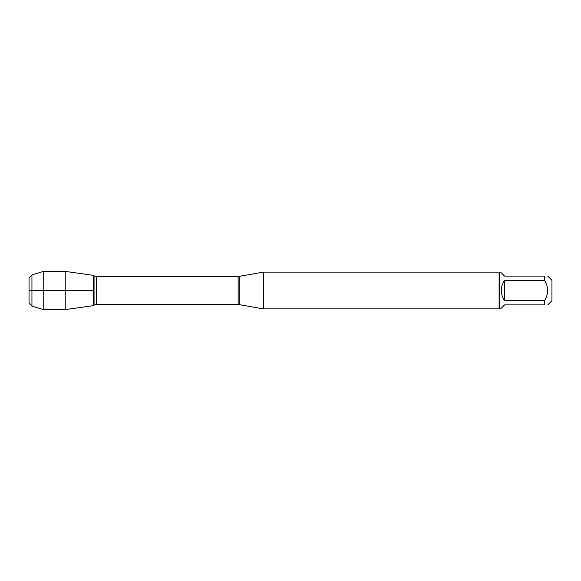 <?xml version="1.0" encoding="UTF-8"?>
<svg xmlns="http://www.w3.org/2000/svg" width="581" height="581" viewBox="0 0 581 581"><rect width="100%" height="100%" fill="white"/><g stroke="black" fill="none" stroke-linecap="round" stroke-linejoin="round"><path stroke-width="0.44" stroke-dasharray="2.9 2.18" d="M263.36 308.881L263.36 272.119M93.2 290.5L93.2 275.321L93.2 290.5M499.108 272.119L499.108 308.881M551.95 300.682L551.95 280.318M501.338 308.148L504.584 304.894L544.491 304.894C548.689 304.894 548.689 304.894 544.491 304.894L544.491 300.704C548.689 293.899 548.689 287.101 544.491 280.296L544.491 276.106C548.689 276.106 548.689 276.106 544.491 276.106L504.584 276.106L501.338 272.852M504.584 300.704C500.292 293.899 500.292 287.101 504.584 280.296L504.584 300.704L544.491 300.704M504.584 280.296L544.491 280.296M499.849 272.852L499.849 308.148M65.798 271.472L65.798 309.528M29.05 277.783L29.05 303.217M31.94 306.107L31.94 274.893M43.219 271.472L43.219 309.528M239.169 304.611L239.169 276.389M238.137 276.476L238.137 304.524M96.366 304.524L96.366 276.476M94.057 275.837L94.057 305.163"/><path stroke-width="0.87" d="M263.36 290.5L263.36 308.881L499.108 308.881L499.108 272.119L263.36 272.119L263.36 290.5M93.2 275.321L93.2 305.679L65.798 309.528L65.798 271.472L93.2 275.321L93.2 305.679L94.057 305.163L94.057 275.837L93.2 275.321M547.738 276.106L551.95 280.318L551.95 300.682L547.738 304.894M504.584 304.894L501.338 308.148L499.849 308.148L499.849 272.852L501.338 272.852L504.584 276.106L544.491 276.106C548.689 276.106 548.689 276.106 544.491 276.106L544.491 280.296C548.689 287.101 548.689 293.899 544.491 300.704L544.491 304.894C548.689 304.894 548.689 304.894 544.491 304.894L504.584 304.894M504.584 280.296C502.449 283.361 501.367 286.767 501.338 290.5C501.367 294.233 502.449 297.639 504.584 300.704L504.584 280.296L544.491 280.296M504.584 300.704L544.491 300.704M31.94 306.107L29.05 303.217L29.05 277.783L31.94 274.893L31.94 306.107L43.219 309.528L43.219 271.472L65.798 271.472M93.2 290.5L29.05 290.5L93.2 290.5M239.169 304.611L238.137 304.524L238.137 276.476L239.169 276.389L239.169 304.611L263.36 308.881M238.137 276.476L96.366 276.476L96.366 304.524L94.057 305.163M239.169 276.389L263.36 272.119M238.137 304.524L96.366 304.524M96.366 276.476L94.057 275.837M499.849 272.852L499.108 272.119M499.849 308.148L499.108 308.881M31.94 274.893L43.219 271.472M43.219 309.528L65.798 309.528"/></g></svg>
